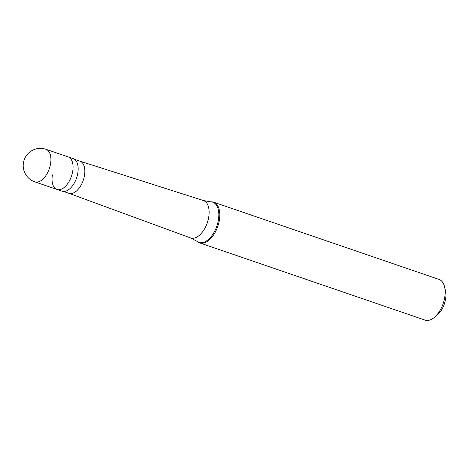 <?xml version="1.0" encoding="UTF-8"?>
<svg xmlns="http://www.w3.org/2000/svg" width="469" height="469" viewBox="0 0 469 469"><rect width="100%" height="100%" fill="white"/><g stroke="black" fill="none" stroke-linecap="round" stroke-linejoin="round"><path stroke-width="0.7" d="M45.991 149.3A17.206 17.206 0 0 0 23.45 162.684A17.206 17.206 0 0 0 34.835 181.861A17.206 9.421 -71.1 0 0 50.541 163.886A17.206 9.421 108.9 0 0 45.991 149.3L68.122 156.886A17.206 9.421 108.9 0 1 72.677 171.472A17.206 9.421 -71.1 0 1 56.966 189.441A17.206 9.421 -71.1 0 0 72.677 171.472A17.206 9.421 108.9 0 0 68.122 156.886L73.228 158.639A17.206 9.421 108.9 0 1 77.784 173.219A17.206 9.421 -71.1 0 1 62.078 191.194L56.966 189.441A17.206 9.421 -71.1 0 1 52.417 174.861M79.865 161.137A16.99 9.304 108.9 0 1 79.97 161.172A16.99 9.304 108.9 0 1 84.467 175.576A16.99 9.304 -71.1 0 1 68.955 193.322A16.99 9.304 -71.1 0 1 68.855 193.287M79.918 161.154L203.341 200.503A19.774 10.828 108.9 0 1 203.464 200.544A19.774 10.828 108.9 0 1 208.693 217.305A19.774 10.828 -71.1 0 1 190.643 237.959L197.156 241.394A21.24 11.631 -71.1 0 0 218.372 220.178A21.24 11.631 108.9 0 0 210.716 201.828L211.566 201.84A21.51 11.778 108.9 0 1 213.624 202.192A21.51 11.778 108.9 0 1 219.316 220.424A21.51 11.778 -71.1 0 1 199.683 242.889L425.043 320.104A21.51 11.778 -71.1 0 0 434.036 317.642A21.51 11.778 -71.1 0 0 444.676 297.639A21.51 11.778 108.9 0 0 444.577 286.87A21.51 11.778 108.9 0 0 438.984 279.407L213.624 202.192M444.577 286.87L445.468 290.61A17.206 9.421 108.9 0 1 445.55 299.228A17.206 9.421 -71.1 0 1 437.038 315.232L434.036 317.642M68.902 193.304L190.52 237.918A19.774 10.828 -71.1 0 0 190.643 237.959M197.156 241.394L197.836 241.904A21.51 11.778 -71.1 0 0 199.683 242.889M34.835 181.861L56.966 189.441M74.565 159.319L79.97 161.172M203.464 200.544L210.716 201.828M63.55 191.469L68.955 193.322"/></g></svg>
